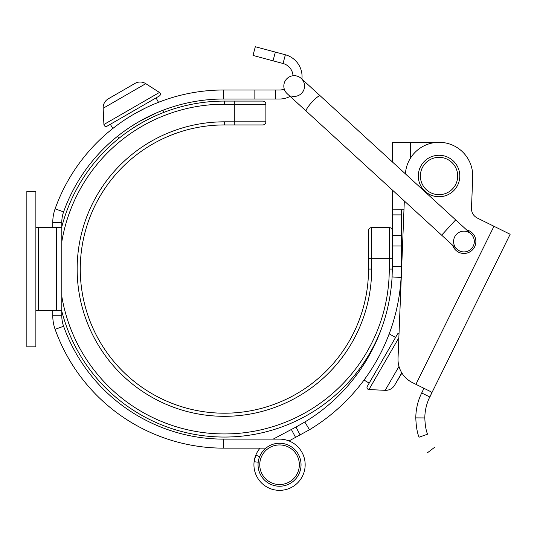 <?xml version="1.0" encoding="UTF-8"?>
<svg xmlns="http://www.w3.org/2000/svg" width="537" height="537" viewBox="0 0 537 537"><rect width="100%" height="100%" fill="white"/><g stroke="black" fill="none" stroke-linecap="round" stroke-linejoin="round"><path stroke-width="0.81" d="M52.774 310.547L52.774 315.769L52.774 310.547M255.129 457.014A25.615 25.615 0 0 0 277.535 490.274A25.615 25.615 0 0 0 305.144 465.747A25.615 25.615 0 0 0 279.549 439.125L223.754 439.125A170.054 170.054 0 0 1 63.608 326.274A31.106 31.106 0 0 1 61.795 315.743L61.795 222.372L52.774 222.378L52.774 227.594L52.774 222.378A40.127 40.127 0 0 1 55.11 208.839A179.076 179.076 0 0 1 223.754 89.994L254.86 89.994L254.86 99.016L223.754 99.016A170.054 170.054 0 0 0 63.608 211.873L55.11 208.839M61.795 222.372A31.106 31.106 0 0 1 63.608 211.873M162.302 110.508L161.422 110.85M156.676 112.804L138.955 121.671L129.826 127.309M128.82 127.981L122.382 132.532M118.301 135.66L117.563 136.244M124.846 119.791L123.785 120.496M116.999 125.289L112.71 128.578M111.931 129.195L110.186 130.612M161.147 101.292L159.046 102.097M158.12 102.453L153.119 104.514M145.567 107.964L134.451 113.851M254.86 89.994L275.602 89.994L275.602 99.016L254.86 99.016M275.602 99.016L279.549 99.016A22.5 22.5 0 0 0 290.108 96.385M275.602 89.994L279.549 89.994A13.479 13.479 0 0 0 284.288 89.135A10.371 10.371 0 0 1 286.543 79.053A10.371 10.371 0 0 0 287.188 93.706A10.371 10.371 0 0 1 293.007 75.757A13.479 13.479 0 0 0 283.039 63.494L252.987 55.439L255.323 46.726L275.36 52.096L273.024 60.809M301.19 78.409A10.371 10.371 0 0 0 286.543 79.053A10.371 10.371 0 0 1 301.19 78.409L320.186 95.808A10.371 1.786 132.5 0 0 311.869 102.252A10.371 1.786 132.5 0 0 306.177 111.099L441.649 235.172L455.658 219.881L301.908 79.067A22.5 22.5 0 0 0 285.375 54.781L275.36 52.096M61.795 227.594L56.513 227.594L56.513 310.547L61.795 310.547M56.513 227.594L38.516 227.594L38.516 310.547L56.513 310.547M38.516 310.547L35.872 310.547M38.516 227.594L35.872 227.594M35.872 191.3L35.872 346.842L26.85 346.842L26.85 191.3L35.872 191.3M52.774 315.722A40.127 40.127 0 0 0 55.11 329.309A179.076 179.076 0 0 0 223.754 448.147L265.889 448.147M258.21 462.209L254.115 461.726L255.807 455.134L259.626 456.678M300.17 435.024L295.947 427.049L304.821 422.015A181.466 181.466 0 0 0 392.091 276.944L392.379 266.741L401.401 266.741L401.099 277.454A190.481 190.481 0 0 1 309.493 429.734L289.013 440.937M295.592 437.447L291.363 429.479L273.179 439.125M260.036 448.147A25.615 25.615 0 0 0 255.807 455.134M381.25 329.322L380.921 330.208M379.055 335.001L375.927 342.25M375.417 343.351L365.214 362.24M364.576 363.267L360.233 369.865M357.253 374.047L356.689 374.813M392.379 190.051L392.379 235.636L401.401 235.636L401.401 266.741M401.401 246.006L392.379 246.006M392.379 161.926L392.379 142.312L439.044 142.312L410.422 142.312L410.422 158.214M372.886 366.993L372.215 368.067M367.657 374.987L364.529 379.384M363.938 380.183L362.589 381.975M390.473 330.322L389.714 332.437M389.372 333.363L387.412 338.391M384.13 346.003L383.593 347.157M401.401 235.636L401.401 209.86L392.379 209.86L403.972 209.712L399.045 333.088A2.074 2.074 0 0 0 397.481 334.108L367.261 386.452A2.074 2.074 0 0 0 368.959 389.56L398.857 337.786M291.363 429.479L295.947 427.049M296.021 445.126L296.417 445.468M296.592 445.616L297.505 446.475M471.479 208.302L472.714 177.358L471.479 208.302C471.493 212.672 473.412 215.914 477.245 218.015L510.15 234.266L430.023 396.481M493.973 226.278L415.907 384.324L412.456 382.619L430.567 391.567C431.721 392.701 431.466 394.5 429.788 396.964A48.008 48.008 0 0 0 424.821 417.934C425.082 425.056 425.995 430.479 427.559 434.198C436.561 451.825 436.561 451.825 427.559 434.198L419.048 437.205C429.748 458.135 429.748 458.135 419.048 437.205C417.195 432.782 416.115 426.338 415.799 417.88A57.029 57.029 0 0 1 421.699 392.97L422.156 392.037L421.699 392.97C423.25 390.224 423.767 388.546 423.237 387.942L423.243 387.949M423.505 388.298L423.518 388.701M423.277 389.6L422.733 390.849M422.599 391.131L421.699 392.97L429.788 396.964M404.321 200.979L398.031 358.34A25.924 25.924 0 0 0 412.456 382.619M472.714 177.358A33.703 33.703 0 0 0 440.79 142.359A33.703 33.703 0 0 0 405.408 173.86M466.606 229.91A11.921 11.921 0 0 1 474.641 246.812A11.921 11.921 0 0 1 452.604 245.201M456.302 234.528A10.371 10.371 0 0 1 470.949 233.884A10.371 10.371 0 0 1 471.593 248.537A10.371 10.371 0 0 1 456.947 249.181A10.371 10.371 0 0 1 456.302 234.528M290.953 95.908A10.371 10.371 0 0 0 301.901 79.127M455.658 219.881L470.949 233.884A10.371 10.371 0 0 1 471.593 248.537A10.371 10.371 0 0 1 456.947 249.181L441.649 235.172M279.549 443.247A21.493 21.493 0 0 0 258.055 464.74A21.493 21.493 0 0 0 279.549 486.233A21.493 21.493 0 0 0 301.042 464.74A21.493 21.493 0 0 0 279.549 443.247M279.549 444.938A19.802 19.802 0 0 0 259.747 464.74A19.802 19.802 0 0 0 279.549 484.542A19.802 19.802 0 0 0 299.351 464.74A19.802 19.802 0 0 0 279.549 444.938M439.044 155.274A20.742 20.742 0 0 0 418.303 176.008A20.742 20.742 0 0 0 439.044 196.75A20.742 20.742 0 0 0 459.779 176.008A20.742 20.742 0 0 0 439.044 155.274M439.044 157.348A18.667 18.667 0 0 0 420.377 176.008A18.667 18.667 0 0 0 439.044 194.676A18.667 18.667 0 0 0 457.705 176.008A18.667 18.667 0 0 0 439.044 157.348M392.379 266.741L392.379 230.702A3.108 3.108 0 0 0 389.271 227.594L371.644 227.594A3.108 3.108 0 0 0 368.53 230.702L368.53 269.071A144.131 144.131 0 0 1 224.399 413.201A144.131 144.131 0 0 1 80.268 269.071A144.131 144.131 0 0 1 224.399 124.94L262.761 124.94A3.108 3.108 0 0 0 265.875 121.825L265.875 104.198A3.108 3.108 0 0 0 262.761 101.09L224.399 101.09A167.98 167.98 0 0 0 61.795 226.903M61.795 311.238A167.98 167.98 0 0 0 382.257 326.503M381.163 329.429L380.431 331.302L381.203 329.45M380.364 331.463L379.511 333.551L380.364 331.47M379.008 334.746L378.229 336.551L379.015 334.739M376.773 339.773L376.591 340.169M364.448 361.824L363.529 363.2M362.475 364.737L362.072 365.321M358.615 370.08L358.28 370.53M356.306 373.081L355.051 374.651L356.306 373.081M118.818 138.418L120.389 137.163L118.818 138.418L117.529 136.27M123.476 134.787L122.993 135.149M127.584 131.793L128.142 131.404M149.226 118.852L149.595 118.664M153.293 116.878L153.636 116.717M156.911 115.24L158.73 114.455L156.918 115.24M159.912 113.958L161.999 113.106L159.919 113.958M162.167 113.038L164.04 112.307L162.167 113.038M153.689 116.697L153.3 116.878M110.333 124.295L112.844 128.477M156.052 97.895L158.496 102.305M162.912 110.273L164.04 112.307M107.017 126.202A2.074 2.074 0 0 0 107.051 126.188L159.328 96.002A2.074 2.074 0 0 0 159.442 92.445L103.91 124.51A2.074 2.074 0 0 0 107.017 126.202L159.361 95.989M159.442 92.445L145.775 83.665L103.144 108.279L103.91 124.51M145.775 83.665A10.371 10.371 60 0 0 135.143 83.322L108.159 98.902A10.371 10.371 -120 0 0 103.144 108.279M135.143 83.322L108.159 98.902M364.039 380.048L369.174 383.136L367.261 386.452A2.074 2.074 0 0 1 367.281 386.418L397.467 334.142A2.074 2.074 0 0 1 397.481 334.108L395.574 337.417L389.177 333.873M356.266 375.383L355.051 374.651M401.924 373.067L394.567 385.304A10.371 10.371 -150 0 1 385.19 390.325L368.959 389.56M223.754 89.994L223.754 99.016M283.039 63.494L285.375 54.781M61.795 315.769L52.774 315.769M63.608 326.274L55.11 329.309M223.754 439.125L223.754 448.147M401.099 277.454L392.091 276.944M309.493 429.734L304.821 422.015M392.379 214.894L401.401 214.894M424.821 417.934L415.799 417.88M224.399 124.94L224.399 121.825A147.245 147.245 0 0 0 77.153 269.071A147.245 147.245 0 0 0 224.399 416.316A147.245 147.245 0 0 0 371.644 269.071A147.245 147.245 0 0 1 224.399 416.316A147.245 147.245 0 0 1 77.153 269.071A147.245 147.245 0 0 1 224.399 121.825L234.77 121.825L234.77 104.198L224.399 104.198A164.872 164.872 0 0 0 61.795 241.818M61.795 296.323A164.872 164.872 0 0 0 238.072 433.372A164.872 164.872 0 0 0 389.271 269.071L392.366 269.071M389.271 269.071L389.271 258.7L392.379 258.7M392.379 230.702A3.108 3.108 0 0 0 389.271 227.594L389.271 258.7L371.644 258.7L371.644 269.071L368.53 269.071M224.399 104.198L224.399 101.09M385.19 390.325L398.991 366.422M394.567 385.304L401.777 372.826M234.77 101.09L234.77 104.198L265.875 104.198A3.108 3.108 0 0 0 262.761 101.09M234.77 124.94L234.77 121.825L265.875 121.825A3.108 3.108 0 0 1 262.761 124.94M368.53 258.7L371.644 258.7L371.644 227.594A3.108 3.108 0 0 0 368.53 230.702M434.628 447.301L427.452 452.765M306.177 111.099L287.188 93.706"/></g></svg>

